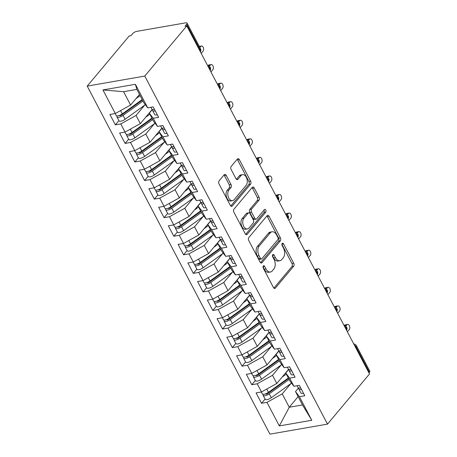 <?xml version="1.0" encoding="UTF-8"?>
<svg xmlns="http://www.w3.org/2000/svg" width="457" height="457" viewBox="0 0 457 457"><rect width="100%" height="100%" fill="white"/><g stroke="black" fill="none" stroke-linecap="round" stroke-linejoin="round"><path stroke-width="0.69" d="M263.289 265.991A1.548 0.954 80.1 0 0 263.249 268.11L273.412 287.47A2.211 1.365 80.1 0 0 274.806 288.436A2.211 1.365 80.1 0 0 275.382 288.081L293.668 266.26A2.211 1.365 80.1 0 0 293.725 263.221L283.563 243.867A1.548 0.954 80.1 0 0 282.586 243.187A1.548 0.954 80.1 0 0 282.18 243.438A1.548 0.954 80.1 0 0 282.14 245.563L283.454 248.065A7.066 4.359 80.1 0 1 283.266 257.777L281.74 259.593A7.066 4.359 80.1 0 1 279.895 260.73A7.066 4.359 80.1 0 1 275.434 257.645L274.114 255.137A1.548 0.954 80.1 0 0 273.137 254.463A1.548 0.954 80.1 0 0 272.738 254.715A1.548 0.954 80.1 0 0 272.692 256.84L274.011 259.342A7.066 4.359 80.1 0 1 273.817 269.053L272.298 270.87A7.066 4.359 80.1 0 1 270.447 272.006A7.066 4.359 80.1 0 1 265.985 268.922L264.672 266.414A1.548 0.954 80.1 0 0 263.695 265.74A1.548 0.954 80.1 0 0 263.289 265.991M226.192 175.345A2.211 1.365 80.1 0 0 224.798 174.38A2.211 1.365 80.1 0 0 224.216 174.734L219.092 180.858A2.211 1.365 80.1 0 0 219.029 183.891L230.317 205.393A2.211 1.365 80.1 0 0 231.71 206.353A2.211 1.365 80.1 0 0 232.287 205.998L250.573 184.177A2.211 1.365 80.1 0 0 250.63 181.143L239.342 159.642A2.211 1.365 80.1 0 0 237.948 158.676A2.211 1.365 80.1 0 0 237.372 159.03L231.173 166.428A2.211 1.365 80.1 0 0 231.116 169.461L235.949 178.664A2.211 1.365 80.1 0 0 237.343 179.63A2.211 1.365 80.1 0 0 237.92 179.275L240.993 175.608A5.907 3.645 80.1 0 1 242.536 174.66A5.907 3.645 80.1 0 1 246.797 178.487A5.907 3.645 80.1 0 1 246.112 185.353L234.075 199.72A5.907 3.645 80.1 0 1 232.527 200.669A5.907 3.645 80.1 0 1 228.266 196.841A5.907 3.645 80.1 0 1 228.957 189.975L230.962 187.581A2.211 1.365 80.1 0 0 231.019 184.542L226.192 175.345L224.444 175.648A2.211 1.365 80.1 0 0 223.981 175.02M369.513 373.957L327.498 424.113L144.772 76.068L186.787 25.918L369.513 373.957M248.837 237.52A2.211 1.365 80.1 0 0 248.779 240.553L260.067 262.055A2.211 1.365 80.1 0 0 261.461 263.021A2.211 1.365 80.1 0 0 262.038 262.666L280.324 240.839A2.211 1.365 80.1 0 0 280.381 237.806L269.093 216.304A2.211 1.365 80.1 0 0 267.699 215.344A2.211 1.365 80.1 0 0 267.122 215.698L248.837 237.52M245.192 233.721L233.904 212.225A2.211 1.365 80.1 0 1 233.961 209.186L252.247 187.364A2.211 1.365 80.1 0 1 252.824 187.01A2.211 1.365 80.1 0 1 254.218 187.976L259.05 197.173A2.211 1.365 80.1 0 1 258.993 200.212L251.578 209.06A2.211 1.365 80.1 0 0 251.516 212.094L254.72 218.2A2.211 1.365 80.1 0 0 256.114 219.16A2.211 1.365 80.1 0 0 256.691 218.806L264.414 209.592A1.548 0.954 80.1 0 1 264.814 209.346A1.548 0.954 80.1 0 1 265.934 210.346A1.548 0.954 80.1 0 1 265.751 212.145L247.163 234.332A2.211 1.365 80.1 0 1 246.586 234.687A2.211 1.365 80.1 0 1 245.192 233.721M186.787 25.918L185.045 26.22L186.696 24.244A3.376 1.228 -27.7 0 0 187.067 23.136A3.376 1.228 -27.7 0 0 185.633 22.85L136.786 31.367A3.376 1.228 -27.7 0 0 132.616 33.675L130.965 35.652L129.217 35.96L87.207 86.11L144.772 76.068M87.207 86.11L269.933 434.15L327.498 424.113M298.147 396.63L289.252 407.25L279.324 425.924L311.771 420.269L299.398 396.693L304.802 395.751L299.346 385.354L293.937 386.296L289.652 378.133L295.056 377.191L289.601 366.794L284.191 367.736L279.907 359.568L285.311 358.625L279.855 348.234L274.446 349.177L270.161 341.008L275.565 340.065L270.11 329.668L264.7 330.611L260.416 322.448L265.82 321.5L260.364 311.108L254.955 312.051L250.67 303.882L256.074 302.94L250.619 292.543L245.209 293.485L240.925 285.322L246.329 284.38L240.873 273.983L235.464 274.925L231.179 266.757L236.583 265.814L231.128 255.423L225.718 256.366L221.434 248.197L226.838 247.254L221.382 236.857L215.972 237.8L211.688 229.637L217.092 228.689L211.637 218.297L206.227 219.24L201.943 211.071L207.347 210.129L201.891 199.732L196.481 200.674L192.197 192.511L197.601 191.569L192.146 181.172L186.736 182.115L182.452 173.946L187.856 173.003L182.4 162.612L176.99 163.555L172.706 155.386L178.116 154.443L172.655 144.046L167.245 144.989L162.96 136.826L168.37 135.878L162.909 125.486L157.505 126.429L153.215 118.26L158.625 117.318L153.164 106.921L147.76 107.863L143.852 102.745L136.837 89.383L123.579 91.691L130.593 105.059L139.494 94.439M279.324 425.924L266.945 402.354L282.232 393.888L290.846 383.6M265.071 399.075L261.541 403.297L266.945 402.354M261.541 403.297L256.08 392.9L261.49 391.957L257.2 383.789L272.486 375.323L281.101 365.04M255.326 380.515L251.796 384.731L257.2 383.789M251.796 384.731L246.334 374.34L251.744 373.398L247.454 365.229L262.741 356.763L271.355 346.48M245.58 361.955L242.05 366.171L247.454 365.229M242.05 366.171L236.589 355.774L241.999 354.832L237.709 346.669L252.995 338.197L261.61 327.915M235.835 343.39L232.305 347.611L237.709 346.669M232.305 347.611L226.843 337.215L232.253 336.272L227.963 328.103L243.25 319.637L251.864 309.355M226.089 324.83L222.559 329.046L227.963 328.103M222.559 329.046L217.098 318.655L222.508 317.706L218.218 309.543L233.504 301.077L242.119 290.789M216.344 306.264L212.813 310.486L218.218 309.543M212.813 310.486L207.352 300.089L212.762 299.146L208.472 290.978L223.759 282.512L232.379 272.229M206.598 287.704L203.068 291.92L208.472 290.978M203.068 291.92L197.607 281.529L203.017 280.587L198.726 272.418L214.013 263.952L222.633 253.669M196.853 269.144L193.322 273.36L198.726 272.418M193.322 273.36L187.861 262.964L193.271 262.021L188.987 253.858L204.268 245.386L212.888 235.104M187.107 250.579L183.577 254.8L188.987 253.858M183.577 254.8L178.116 244.404L183.525 243.461L179.241 235.292L194.522 226.826L203.142 216.544M177.362 232.019L173.831 236.235L179.241 235.292M173.831 236.235L168.376 225.844L173.78 224.895L169.496 216.732L184.782 208.266L193.397 197.978M167.616 213.453L164.086 217.675L169.496 216.732M164.086 217.675L158.63 207.278L164.034 206.335L159.75 198.167L175.037 189.701L183.651 179.418M157.871 194.893L154.34 199.109L159.75 198.167M154.34 199.109L148.885 188.718L154.289 187.776L150.005 179.607L165.291 171.141L173.906 160.858M148.131 176.333L144.595 180.549L150.005 179.607M144.595 180.549L139.139 170.153L144.543 169.21L140.259 161.041L155.546 152.575L164.16 142.293M138.385 157.768L134.849 161.989L140.259 161.041M134.849 161.989L129.394 151.593L134.798 150.65L130.513 142.481L145.8 134.015L154.415 123.733M128.64 139.208L125.104 143.424L130.513 142.481M125.104 143.424L119.648 133.033L125.052 132.084L120.768 123.921L136.055 115.455L144.669 105.167M118.894 120.642L115.358 124.864L120.768 123.921M115.358 124.864L109.903 114.467L115.307 113.525L102.934 89.949L135.381 84.294L147.76 107.863M152.335 109.531L149.313 113.142L153.598 121.305L157.505 126.429M153.215 118.26L149.313 113.142M115.307 113.525L130.593 105.059M123.579 91.691L102.934 89.949M162.081 128.091L159.059 131.702L163.343 139.871L167.245 144.989M162.96 136.826L159.059 131.702M136.055 115.455L140.339 123.619L152.198 109.469M125.052 132.084L140.339 123.619M171.826 146.651L168.804 150.267L173.089 158.43L176.99 163.555M172.706 155.386L168.804 150.267M145.8 134.015L150.085 142.184L161.944 128.029M134.798 150.65L150.085 142.184M181.572 165.217L178.544 168.827L182.834 176.996L186.736 182.115M182.452 173.946L178.544 168.827M155.546 152.575L159.83 160.744L171.689 146.594M144.543 169.21L159.83 160.744M191.317 183.777L188.29 187.387L192.58 195.556L196.481 200.674M192.197 192.511L188.29 187.387M165.291 171.141L169.576 179.304L181.435 165.154M154.289 187.776L169.576 179.304M201.063 202.342L198.035 205.953L202.325 214.122L206.227 219.24M201.943 211.071L198.035 205.953M175.037 189.701L179.321 197.87L191.18 183.714M164.034 206.335L179.321 197.87M210.808 220.902L207.781 224.513L212.071 232.682L215.972 237.8M211.688 229.637L207.781 224.513M184.782 208.266L189.067 216.429L200.926 202.28M173.78 224.895L189.067 216.429M220.554 239.462L217.526 243.078L221.816 251.241L225.718 256.366M221.434 248.197L217.526 243.078M194.522 226.826L198.812 234.995L210.671 220.84M183.525 243.461L198.812 234.995M230.299 258.028L227.272 261.638L231.562 269.807L235.464 274.925M231.179 266.757L227.272 261.638M204.268 245.386L208.558 253.555L220.417 239.405M193.271 262.021L208.558 253.555M240.045 276.588L237.017 280.198L241.307 288.367L245.209 293.485M240.925 285.322L237.017 280.198M214.013 263.952L218.303 272.115L230.162 257.965M203.017 280.587L218.303 272.115M249.79 295.153L246.763 298.764L251.053 306.933L254.955 312.051M250.67 303.882L246.763 298.764M223.759 282.512L228.049 290.681L239.908 276.525M212.762 299.146L228.049 290.681M259.536 313.713L256.508 317.324L260.798 325.493L264.7 330.611M260.416 322.448L256.508 317.324M233.504 301.077L237.794 309.24L249.653 295.091M222.508 317.706L237.794 309.24M269.282 332.279L266.254 335.889L270.544 344.052L274.446 349.177M270.161 341.008L266.254 335.889M243.25 319.637L247.54 327.806L259.399 313.651M232.253 336.272L247.54 327.806M279.027 350.839L275.999 354.449L280.29 362.618L284.191 367.736M279.907 359.568L275.999 354.449M252.995 338.197L257.285 346.366L269.139 332.216M241.999 354.832L257.285 346.366M288.773 369.399L285.745 373.009L290.035 381.178L293.937 386.296M289.652 378.133L285.745 373.009M262.741 356.763L267.031 364.926L278.884 350.776M251.744 373.398L267.031 364.926M368.936 372.866L369.422 372.289L356.049 346.812L355.563 347.389M354.318 345.018A3.376 2.354 -140 0 1 356.049 346.812A3.376 1.228 152.3 0 0 356.42 345.698L369.793 371.175A3.376 1.228 152.3 0 1 369.422 372.289M298.518 387.964L295.49 391.575L302.505 404.936L311.771 420.269M299.398 396.693L295.49 391.575M272.486 375.323L276.776 383.492L288.63 369.336M261.49 391.957L276.776 383.492M282.232 393.888L289.252 407.25L302.505 404.936M135.381 84.294L136.837 89.383M345.772 328.737L346.252 328.155A3.376 1.228 -27.7 0 0 346.629 327.046A3.376 1.228 -27.7 0 0 346.617 327.029L344.932 325.567L343.99 325.344M336.026 310.172L336.506 309.595A3.376 1.228 -27.7 0 0 336.883 308.481A3.376 1.228 -27.7 0 0 336.872 308.469L335.187 307.007L334.244 306.778M326.281 291.612L326.761 291.035A3.376 1.228 -27.7 0 0 327.138 289.921A3.376 1.228 -27.7 0 0 327.126 289.904A3.376 3.376 0 0 1 327.086 293.148M316.535 273.046L317.015 272.469A3.376 1.228 -27.7 0 0 317.392 271.355A3.376 1.228 -27.7 0 0 317.381 271.344A3.376 3.376 0 0 1 317.341 274.588M306.79 254.486L307.275 253.909A3.376 1.228 -27.7 0 0 307.647 252.795A3.376 1.228 -27.7 0 0 307.635 252.778L305.95 251.316L305.008 251.093M297.044 235.926L297.53 235.344A3.376 1.228 -27.7 0 0 297.901 234.235A3.376 1.228 -27.7 0 0 297.89 234.218L296.205 232.756L295.262 232.533M287.299 217.361L287.784 216.784A3.376 1.228 -27.7 0 0 288.156 215.67A3.376 1.228 -27.7 0 0 288.144 215.658L286.459 214.196L285.516 213.967M277.553 198.801L278.039 198.218A3.376 1.228 -27.7 0 0 278.41 197.11A3.376 1.228 -27.7 0 0 278.399 197.093L276.714 195.63L275.771 195.407M267.808 180.235L268.293 179.658A3.376 1.228 -27.7 0 0 268.665 178.544A3.376 1.228 -27.7 0 0 268.653 178.533A3.376 3.376 0 0 1 268.613 181.777M258.062 161.675L258.548 161.098A3.376 1.228 -27.7 0 0 258.919 159.984A3.376 1.228 -27.7 0 0 258.908 159.967A3.376 3.376 0 0 1 258.868 163.212M248.317 143.115L248.802 142.533A3.376 1.228 -27.7 0 0 249.174 141.424A3.376 1.228 -27.7 0 0 249.162 141.407L247.477 139.945L246.534 139.722M238.571 124.55L239.057 123.973A3.376 1.228 -27.7 0 0 239.428 122.859A3.376 1.228 -27.7 0 0 239.417 122.847L237.731 121.385L236.789 121.156M228.826 105.99L229.311 105.407A3.376 1.228 -27.7 0 0 229.682 104.299A3.376 1.228 -27.7 0 0 229.671 104.282L227.986 102.819L227.043 102.597M219.08 87.424L219.566 86.847A3.376 1.228 -27.7 0 0 219.937 85.733A3.376 1.228 -27.7 0 0 219.926 85.722L218.24 84.259L217.298 84.031M209.335 68.864L209.82 68.287A3.376 1.228 -27.7 0 0 210.191 67.173A3.376 1.228 -27.7 0 0 210.186 67.156L208.495 65.694L207.552 65.471M262.986 266.842L264.243 269.224A7.066 4.359 80.1 0 0 268.705 272.309L270.447 272.006M279.895 260.73L278.153 261.033A7.066 4.359 80.1 0 1 273.686 257.948L272.435 255.566M273.88 288.099L291.92 266.562A2.211 1.365 80.1 0 0 291.983 263.529L281.883 244.289M260.536 262.684L278.576 241.142A2.211 1.365 80.1 0 0 278.639 238.108L267.351 216.612A2.211 1.365 80.1 0 0 266.882 215.984M260.439 258.354A1.548 0.954 80.1 0 0 261.415 259.028A1.548 0.954 80.1 0 0 261.815 258.782L277.867 239.622A1.548 0.954 80.1 0 0 277.907 237.497L276.519 234.858A7.066 4.359 80.1 0 0 272.058 231.773A7.066 4.359 80.1 0 0 270.207 232.904L259.239 246.003A7.066 4.359 80.1 0 0 259.05 255.709L260.439 258.354L258.691 258.656A1.548 0.954 80.1 0 0 259.667 259.33L261.415 259.028M272.058 231.773L270.31 232.076A7.066 4.359 80.1 0 0 268.465 233.213L270.207 232.904M258.691 258.656L257.302 256.017A7.066 4.359 80.1 0 1 257.497 246.306L268.465 233.213M256.114 219.16L254.372 219.469A2.211 1.365 80.1 0 1 252.978 218.503L249.773 212.396A2.211 1.365 80.1 0 1 249.83 209.363L257.245 200.514A2.211 1.365 80.1 0 0 257.308 197.481L252.475 188.278A2.211 1.365 80.1 0 0 252.007 187.65M245.66 234.35L264.009 212.448A1.548 0.954 80.1 0 0 263.946 210.151M243.884 218.246A5.907 3.645 80.1 0 0 243.193 225.112A5.907 3.645 80.1 0 0 247.454 228.94A5.907 3.645 80.1 0 0 249.002 227.992L253.241 222.93A2.211 1.365 80.1 0 0 253.298 219.897L250.093 213.79A2.211 1.365 80.1 0 0 248.699 212.831A2.211 1.365 80.1 0 0 248.122 213.185L243.884 218.246L242.136 218.549A5.907 3.645 80.1 0 0 241.45 225.415A5.907 3.645 80.1 0 0 245.712 229.243L247.454 228.94M248.699 212.831L246.957 213.133A2.211 1.365 80.1 0 0 246.38 213.488L248.122 213.185M242.136 218.549L246.38 213.488M232.527 200.669L230.785 200.971A5.907 3.645 80.1 0 1 226.523 197.144A5.907 3.645 80.1 0 1 227.209 190.278L229.22 187.884A2.211 1.365 80.1 0 0 229.277 184.851L224.444 175.648M242.536 174.66L240.793 174.962A5.907 3.645 80.1 0 0 239.251 175.911L240.993 175.608M236.418 179.293L239.251 175.911M230.785 206.016L248.831 184.479A2.211 1.365 80.1 0 0 248.888 181.446L237.6 159.944A2.211 1.365 80.1 0 0 237.132 159.316M288.601 378.453L267.853 393.448A1.577 0.571 152.3 0 1 266.368 394.111A1.577 0.571 152.3 0 1 265.7 393.98A1.577 0.571 152.3 0 1 265.677 393.831M289.132 379.464L269.264 393.825A4.501 1.634 152.3 0 1 265.026 395.716A4.501 1.634 152.3 0 1 263.106 395.339L265.157 399.235A4.501 1.634 -27.7 0 0 267.071 399.612A4.501 1.634 -27.7 0 0 271.309 397.721L291.515 383.12M263.106 395.339A4.501 1.634 152.3 0 1 263.283 394.3M288.356 377.979L268.482 392.34A4.501 1.634 152.3 0 1 264.243 394.231A4.501 1.634 152.3 0 1 262.329 393.854L261.347 391.98M285.094 373.563L285.779 373.072M282.129 377.099L286.31 374.083M284.294 381.566L278.256 385.462A3.827 1.388 -27.7 0 0 276.719 386.759L276.137 387.462M297.101 385.748L298.084 387.616A4.501 1.634 -27.7 0 0 299.998 387.993A4.501 1.634 -27.7 0 0 300.655 387.85M298.884 388.05L298.798 388.673A4.501 1.634 -27.7 0 0 298.867 389.101A4.501 1.634 -27.7 0 0 300.78 389.478A4.501 1.634 -27.7 0 0 301.431 389.33M303.482 393.231A4.501 1.634 152.3 0 1 302.825 393.38A4.501 1.634 152.3 0 1 300.912 392.997L298.867 389.101M347.377 331.805L349.279 329.531A2.811 1.737 80.1 0 0 349.611 326.264A2.811 1.737 80.1 0 0 347.583 324.441A2.811 1.737 80.1 0 0 346.846 324.893L344.578 325.287A2.811 1.737 -99.9 0 1 345.315 324.836L347.583 324.441M345.835 326.098L346.846 324.893M278.856 359.888L258.108 374.889A1.577 0.571 152.3 0 1 256.623 375.545A1.577 0.571 152.3 0 1 255.954 375.414A1.577 0.571 152.3 0 1 255.931 375.271M279.387 360.904L259.519 375.26A4.501 1.634 152.3 0 1 255.28 377.156A4.501 1.634 152.3 0 1 253.361 376.774L255.412 380.675A4.501 1.634 -27.7 0 0 257.325 381.052A4.501 1.634 -27.7 0 0 261.564 379.161L281.769 364.56M253.361 376.774A4.501 1.634 152.3 0 1 253.538 375.734M278.61 359.419L258.736 373.78A4.501 1.634 152.3 0 1 254.498 375.671A4.501 1.634 152.3 0 1 252.584 375.288L251.601 373.42M275.348 355.003L276.034 354.506M272.383 358.539L276.565 355.517M274.548 363.007L268.51 366.902A3.827 1.388 -27.7 0 0 266.974 368.199L266.391 368.902M269.11 341.328L248.362 356.323A1.577 0.571 152.3 0 1 246.877 356.986A1.577 0.571 152.3 0 1 246.209 356.854A1.577 0.571 152.3 0 1 246.186 356.706M269.641 342.339L249.773 356.7A4.501 1.634 152.3 0 1 245.535 358.591A4.501 1.634 152.3 0 1 243.621 358.214L245.666 362.11A4.501 1.634 -27.7 0 0 247.58 362.487A4.501 1.634 -27.7 0 0 251.818 360.596L272.024 345.995M243.621 358.214A4.501 1.634 152.3 0 1 243.792 357.174M268.865 340.853L248.991 355.215A4.501 1.634 152.3 0 1 244.752 357.106A4.501 1.634 152.3 0 1 242.838 356.728L241.856 354.861M265.603 336.438L266.288 335.946M262.638 339.974L266.819 336.958M264.803 344.441L258.765 348.337A3.827 1.388 -27.7 0 0 257.228 349.639L256.645 350.336M259.365 322.768L238.617 337.763A1.577 0.571 152.3 0 1 237.132 338.426A1.577 0.571 152.3 0 1 236.463 338.289A1.577 0.571 152.3 0 1 236.44 338.146M259.896 323.779L240.028 338.14A4.501 1.634 152.3 0 1 235.789 340.031A4.501 1.634 152.3 0 1 233.875 339.648L235.921 343.55A4.501 1.634 -27.7 0 0 237.834 343.927A4.501 1.634 -27.7 0 0 242.073 342.036L262.278 327.435M233.875 339.648A4.501 1.634 152.3 0 1 234.047 338.614M259.119 322.294L239.245 336.655A4.501 1.634 152.3 0 1 235.007 338.546A4.501 1.634 152.3 0 1 233.093 338.169L232.11 336.295M255.857 317.878L256.543 317.381M252.892 321.414L257.074 318.392M255.057 325.881L249.019 329.777A3.827 1.388 -27.7 0 0 247.483 331.074L246.9 331.776M249.619 304.202L228.871 319.197A1.577 0.571 152.3 0 1 227.386 319.86A1.577 0.571 152.3 0 1 226.718 319.729A1.577 0.571 152.3 0 1 226.695 319.586M250.15 305.213L230.282 319.574A4.501 1.634 152.3 0 1 226.044 321.465A4.501 1.634 152.3 0 1 224.13 321.088L226.175 324.984A4.501 1.634 -27.7 0 0 228.089 325.367A4.501 1.634 -27.7 0 0 232.327 323.476L252.532 308.869M224.13 321.088A4.501 1.634 152.3 0 1 224.301 320.049M249.373 303.728L229.5 318.089A4.501 1.634 152.3 0 1 225.261 319.98A4.501 1.634 152.3 0 1 223.347 319.603L222.365 317.735M246.112 299.318L246.797 298.821M243.147 302.854L247.328 299.832M245.312 307.321L239.274 311.211A3.827 1.388 -27.7 0 0 237.737 312.514L237.154 313.216M287.356 367.182L288.338 369.056A4.501 1.634 -27.7 0 0 290.252 369.433A4.501 1.634 -27.7 0 0 290.909 369.285M289.138 369.484L289.053 370.113A4.501 1.634 -27.7 0 0 289.121 370.541A4.501 1.634 -27.7 0 0 291.035 370.918A4.501 1.634 -27.7 0 0 291.686 370.77M293.737 374.666A4.501 1.634 152.3 0 1 293.08 374.814A4.501 1.634 152.3 0 1 291.166 374.437L289.121 370.541M337.632 313.239L339.534 310.971A2.811 1.737 80.1 0 0 339.865 307.698A2.811 1.737 80.1 0 0 337.837 305.876A2.811 1.737 80.1 0 0 337.1 306.327L334.832 306.721A2.811 1.737 -99.9 0 1 335.569 306.276L337.837 305.876M336.089 307.538L337.1 306.327M277.61 348.622L278.593 350.49A4.501 1.634 -27.7 0 0 280.507 350.873A4.501 1.634 -27.7 0 0 281.164 350.725M279.393 350.925L279.307 351.547A4.501 1.634 -27.7 0 0 279.376 351.976A4.501 1.634 -27.7 0 0 281.289 352.358A4.501 1.634 -27.7 0 0 281.94 352.21M283.991 356.106A4.501 1.634 152.3 0 1 283.334 356.254A4.501 1.634 152.3 0 1 281.421 355.877L279.376 351.976M327.886 294.679L329.788 292.406A2.811 1.737 80.1 0 0 330.12 289.138A2.811 1.737 80.1 0 0 328.092 287.316A2.811 1.737 80.1 0 0 327.355 287.767L325.087 288.161A2.811 1.737 -99.9 0 1 325.824 287.71L328.092 287.316M326.344 288.973L327.355 287.767M267.865 330.063L268.847 331.931A4.501 1.634 -27.7 0 0 270.761 332.308A4.501 1.634 -27.7 0 0 271.418 332.159M269.647 332.365L269.567 332.987A4.501 1.634 -27.7 0 0 269.63 333.416A4.501 1.634 -27.7 0 0 271.544 333.793A4.501 1.634 -27.7 0 0 272.195 333.644M274.246 337.546A4.501 1.634 152.3 0 1 273.589 337.694A4.501 1.634 152.3 0 1 271.675 337.312L269.63 333.416M318.141 276.114L320.043 273.846A2.811 1.737 80.1 0 0 320.374 270.578A2.811 1.737 80.1 0 0 318.346 268.756A2.811 1.737 80.1 0 0 317.609 269.202L315.341 269.601A2.811 1.737 -99.9 0 1 316.078 269.15L318.346 268.756M316.598 270.413L317.609 269.202M258.119 311.497L259.102 313.371A4.501 1.634 -27.7 0 0 261.016 313.748A4.501 1.634 -27.7 0 0 261.672 313.599M259.902 313.799L259.822 314.427A4.501 1.634 -27.7 0 0 259.884 314.856A4.501 1.634 -27.7 0 0 261.798 315.233A4.501 1.634 -27.7 0 0 262.449 315.084M264.5 318.98A4.501 1.634 152.3 0 1 263.843 319.129A4.501 1.634 152.3 0 1 261.93 318.752L259.884 314.856M308.395 257.554L310.297 255.28A2.811 1.737 80.1 0 0 310.629 252.013A2.811 1.737 80.1 0 0 308.601 250.19A2.811 1.737 80.1 0 0 307.864 250.642L305.596 251.036A2.811 1.737 -99.9 0 1 306.333 250.585L308.601 250.19M306.853 251.853L307.864 250.642M239.874 285.642L219.126 300.637A1.577 0.571 152.3 0 1 217.641 301.3A1.577 0.571 152.3 0 1 216.972 301.169A1.577 0.571 152.3 0 1 216.949 301.02M240.405 286.653L220.537 301.014A4.501 1.634 152.3 0 1 216.298 302.905A4.501 1.634 152.3 0 1 214.384 302.528L216.429 306.424A4.501 1.634 -27.7 0 0 218.343 306.801A4.501 1.634 -27.7 0 0 222.582 304.91L242.787 290.309M214.384 302.528A4.501 1.634 152.3 0 1 214.556 301.489M239.628 285.168L219.754 299.529A4.501 1.634 152.3 0 1 215.515 301.42A4.501 1.634 152.3 0 1 213.602 301.043L212.619 299.169M236.366 280.752L237.052 280.261M233.401 284.288L237.583 281.272M235.566 288.755L229.528 292.651A3.827 1.388 -27.7 0 0 227.992 293.948L227.409 294.651M248.374 292.937L249.356 294.805A4.501 1.634 -27.7 0 0 251.27 295.182A4.501 1.634 -27.7 0 0 251.927 295.039M250.156 295.239L250.076 295.862A4.501 1.634 -27.7 0 0 250.139 296.29A4.501 1.634 -27.7 0 0 252.053 296.667A4.501 1.634 -27.7 0 0 252.704 296.519M254.755 300.42A4.501 1.634 152.3 0 1 254.098 300.569A4.501 1.634 152.3 0 1 252.184 300.186L250.139 296.29M298.649 238.994L300.557 236.72A2.811 1.737 80.1 0 0 300.883 233.453A2.811 1.737 80.1 0 0 298.855 231.63A2.811 1.737 80.1 0 0 298.118 232.082L295.85 232.476A2.811 1.737 -99.9 0 1 296.587 232.025L298.855 231.63M297.107 233.287L298.118 232.082M230.128 267.077L209.38 282.078A1.577 0.571 152.3 0 1 207.895 282.734A1.577 0.571 152.3 0 1 207.227 282.603A1.577 0.571 152.3 0 1 207.204 282.46M230.659 268.093L210.791 282.449A4.501 1.634 152.3 0 1 206.553 284.34A4.501 1.634 152.3 0 1 204.639 283.963L206.684 287.864A4.501 1.634 -27.7 0 0 208.598 288.241A4.501 1.634 -27.7 0 0 212.836 286.35L233.041 271.749M204.639 283.963A4.501 1.634 152.3 0 1 204.81 282.923M229.882 266.608L210.009 280.964A4.501 1.634 152.3 0 1 205.77 282.86A4.501 1.634 152.3 0 1 203.856 282.477L202.874 280.609M226.621 262.192L227.306 261.695M223.656 265.728L227.837 262.706M225.821 270.196L219.783 274.091A3.827 1.388 -27.7 0 0 218.246 275.388L217.663 276.091M238.628 274.371L239.611 276.245A4.501 1.634 -27.7 0 0 241.525 276.622A4.501 1.634 -27.7 0 0 242.181 276.474M240.411 276.674L240.331 277.302A4.501 1.634 -27.7 0 0 240.393 277.73A4.501 1.634 -27.7 0 0 242.307 278.107A4.501 1.634 -27.7 0 0 242.958 277.959M245.009 281.855A4.501 1.634 152.3 0 1 244.352 282.003A4.501 1.634 152.3 0 1 242.439 281.626L240.393 277.73M288.91 220.428L290.812 218.16A2.811 1.737 80.1 0 0 291.138 214.887A2.811 1.737 80.1 0 0 289.11 213.065A2.811 1.737 80.1 0 0 288.373 213.516L286.105 213.91A2.811 1.737 -99.9 0 1 286.842 213.465L289.11 213.065M287.362 214.727L288.373 213.516M220.383 248.517L199.635 263.512A1.577 0.571 152.3 0 1 198.149 264.175A1.577 0.571 152.3 0 1 197.481 264.043A1.577 0.571 152.3 0 1 197.458 263.895M220.914 249.528L201.046 263.889A4.501 1.634 152.3 0 1 196.807 265.78A4.501 1.634 152.3 0 1 194.893 265.403L196.938 269.299A4.501 1.634 -27.7 0 0 198.852 269.676A4.501 1.634 -27.7 0 0 203.091 267.785L223.296 253.184M194.893 265.403A4.501 1.634 152.3 0 1 195.065 264.363M220.137 248.042L200.263 262.404A4.501 1.634 152.3 0 1 196.024 264.295A4.501 1.634 152.3 0 1 194.111 263.918L193.128 262.05M216.875 243.627L217.561 243.135M213.91 247.163L218.092 244.147M216.075 251.63L210.037 255.526A3.827 1.388 -27.7 0 0 208.501 256.828L207.918 257.525M228.883 255.811L229.865 257.679A4.501 1.634 -27.7 0 0 231.785 258.062A4.501 1.634 -27.7 0 0 232.436 257.914M230.665 258.114L230.585 258.736A4.501 1.634 -27.7 0 0 230.648 259.165A4.501 1.634 -27.7 0 0 232.562 259.547A4.501 1.634 -27.7 0 0 233.213 259.399M235.264 263.295A4.501 1.634 152.3 0 1 234.607 263.443A4.501 1.634 152.3 0 1 232.693 263.066L230.648 259.165M279.164 201.868L281.066 199.595A2.811 1.737 80.1 0 0 281.392 196.327A2.811 1.737 80.1 0 0 279.364 194.505A2.811 1.737 80.1 0 0 278.627 194.956L276.359 195.35A2.811 1.737 -99.9 0 1 277.096 194.899L279.364 194.505M277.616 196.162L278.627 194.956M210.637 229.957L189.889 244.952A1.577 0.571 152.3 0 1 188.404 245.615A1.577 0.571 152.3 0 1 187.736 245.478A1.577 0.571 152.3 0 1 187.713 245.335M211.168 230.968L191.3 245.329A4.501 1.634 152.3 0 1 187.062 247.22A4.501 1.634 152.3 0 1 185.148 246.837L187.193 250.739A4.501 1.634 -27.7 0 0 189.107 251.116A4.501 1.634 -27.7 0 0 193.345 249.225L213.55 234.624M185.148 246.837A4.501 1.634 152.3 0 1 185.319 245.803M210.391 229.483L190.518 243.844A4.501 1.634 152.3 0 1 186.279 245.735A4.501 1.634 152.3 0 1 184.365 245.352L183.383 243.484M207.13 225.067L207.815 224.57M204.165 228.603L208.346 225.581M206.33 233.07L200.292 236.966A3.827 1.388 -27.7 0 0 198.755 238.263L198.172 238.965M219.137 237.252L220.12 239.12A4.501 1.634 -27.7 0 0 222.039 239.497A4.501 1.634 -27.7 0 0 222.69 239.348M220.92 239.554L220.84 240.176A4.501 1.634 -27.7 0 0 220.902 240.605A4.501 1.634 -27.7 0 0 222.816 240.982A4.501 1.634 -27.7 0 0 223.473 240.833M225.518 244.735A4.501 1.634 152.3 0 1 224.861 244.883A4.501 1.634 152.3 0 1 222.947 244.501L220.902 240.605M269.419 183.303L271.321 181.035A2.811 1.737 80.1 0 0 271.647 177.767A2.811 1.737 80.1 0 0 269.619 175.945A2.811 1.737 80.1 0 0 268.882 176.391L266.614 176.79A2.811 1.737 -99.9 0 1 267.351 176.339L269.619 175.945M267.871 177.602L268.882 176.391M200.891 211.391L180.144 226.386A1.577 0.571 152.3 0 1 178.658 227.049A1.577 0.571 152.3 0 1 177.99 226.918A1.577 0.571 152.3 0 1 177.967 226.775M201.423 212.402L181.555 226.763A4.501 1.634 152.3 0 1 177.316 228.654A4.501 1.634 152.3 0 1 175.402 228.277L177.447 232.173A4.501 1.634 -27.7 0 0 179.361 232.556A4.501 1.634 -27.7 0 0 183.6 230.665L203.805 216.058M175.402 228.277A4.501 1.634 152.3 0 1 175.574 227.238M200.646 210.917L180.772 225.278A4.501 1.634 152.3 0 1 176.533 227.169A4.501 1.634 152.3 0 1 174.62 226.792L173.637 224.924M197.384 206.501L198.07 206.01M194.419 210.043L198.601 207.021M196.584 214.504L190.546 218.4A3.827 1.388 -27.7 0 0 189.009 219.703L188.427 220.405M209.392 218.686L210.374 220.56A4.501 1.634 -27.7 0 0 212.294 220.937A4.501 1.634 -27.7 0 0 212.945 220.788M211.174 220.988L211.094 221.616A4.501 1.634 -27.7 0 0 211.157 222.039A4.501 1.634 -27.7 0 0 213.071 222.422A4.501 1.634 -27.7 0 0 213.727 222.273M215.773 226.169A4.501 1.634 152.3 0 1 215.116 226.318A4.501 1.634 152.3 0 1 213.202 225.941L211.157 222.039M259.673 164.743L261.575 162.469A2.811 1.737 80.1 0 0 261.901 159.202A2.811 1.737 80.1 0 0 259.873 157.379A2.811 1.737 80.1 0 0 259.136 157.831L256.868 158.225A2.811 1.737 -99.9 0 1 257.605 157.774L259.873 157.379M258.125 159.042L259.136 157.831M191.152 192.831L170.398 207.826A1.577 0.571 152.3 0 1 168.913 208.489A1.577 0.571 152.3 0 1 168.245 208.358A1.577 0.571 152.3 0 1 168.222 208.209M191.683 193.842L171.809 208.203A4.501 1.634 152.3 0 1 167.57 210.094A4.501 1.634 152.3 0 1 165.657 209.717L167.702 213.613A4.501 1.634 -27.7 0 0 169.616 213.99A4.501 1.634 -27.7 0 0 173.854 212.099L194.059 197.498M165.657 209.717A4.501 1.634 152.3 0 1 165.828 208.678M190.9 192.357L171.032 206.718A4.501 1.634 152.3 0 1 166.794 208.609A4.501 1.634 152.3 0 1 164.874 208.232L163.892 206.358M187.638 187.941L188.324 187.444M184.674 191.477L188.855 188.461M186.839 195.944L180.801 199.84A3.827 1.388 -27.7 0 0 179.264 201.137L178.681 201.84M199.646 200.126L200.629 201.994A4.501 1.634 -27.7 0 0 202.548 202.371A4.501 1.634 -27.7 0 0 203.199 202.228M201.428 202.428L201.348 203.051A4.501 1.634 -27.7 0 0 201.411 203.479A4.501 1.634 -27.7 0 0 203.325 203.856A4.501 1.634 -27.7 0 0 203.982 203.708M206.027 207.609A4.501 1.634 152.3 0 1 205.37 207.758A4.501 1.634 152.3 0 1 203.456 207.375L201.411 203.479M249.928 146.183L251.83 143.909A2.811 1.737 80.1 0 0 252.155 140.642A2.811 1.737 80.1 0 0 250.128 138.819A2.811 1.737 80.1 0 0 249.391 139.271L247.123 139.665A2.811 1.737 -99.9 0 1 247.86 139.214L250.128 138.819M248.38 140.476L249.391 139.271M181.406 174.266L160.653 189.267A1.577 0.571 152.3 0 1 159.167 189.923A1.577 0.571 152.3 0 1 158.499 189.792A1.577 0.571 152.3 0 1 158.476 189.649M181.937 175.282L162.064 189.638A4.501 1.634 152.3 0 1 157.825 191.529A4.501 1.634 152.3 0 1 155.911 191.152L157.956 195.053A4.501 1.634 -27.7 0 0 159.87 195.43A4.501 1.634 -27.7 0 0 164.109 193.54L184.314 178.938M155.911 191.152A4.501 1.634 152.3 0 1 156.083 190.112M181.155 173.797L161.287 188.153A4.501 1.634 152.3 0 1 157.048 190.049A4.501 1.634 152.3 0 1 155.129 189.666L154.146 187.798M177.893 169.381L178.578 168.884M174.928 172.917L179.11 169.895M177.093 177.385L171.055 181.28A3.827 1.388 -27.7 0 0 169.518 182.577L168.936 183.28M189.906 181.56L190.883 183.434A4.501 1.634 -27.7 0 0 192.803 183.811A4.501 1.634 -27.7 0 0 193.454 183.663M191.683 183.863L191.603 184.491A4.501 1.634 -27.7 0 0 191.666 184.919A4.501 1.634 -27.7 0 0 193.579 185.296A4.501 1.634 -27.7 0 0 194.236 185.148M196.282 189.044A4.501 1.634 152.3 0 1 195.625 189.192A4.501 1.634 152.3 0 1 193.711 188.815L191.666 184.919M240.182 127.617L242.084 125.349A2.811 1.737 80.1 0 0 242.41 122.076A2.811 1.737 80.1 0 0 240.382 120.254A2.811 1.737 80.1 0 0 239.645 120.705L237.377 121.099A2.811 1.737 -99.9 0 1 238.114 120.654L240.382 120.254M238.634 121.916L239.645 120.705M171.661 155.706L150.907 170.701A1.577 0.571 152.3 0 1 149.428 171.364A1.577 0.571 152.3 0 1 148.754 171.232A1.577 0.571 152.3 0 1 148.731 171.084M172.192 156.717L152.318 171.078A4.501 1.634 152.3 0 1 148.079 172.969A4.501 1.634 152.3 0 1 146.166 172.592L148.211 176.488A4.501 1.634 -27.7 0 0 150.125 176.865A4.501 1.634 -27.7 0 0 154.363 174.974L174.568 160.373M146.166 172.592A4.501 1.634 152.3 0 1 146.337 171.552M171.409 155.231L151.541 169.593A4.501 1.634 152.3 0 1 147.303 171.484A4.501 1.634 152.3 0 1 145.383 171.107L144.401 169.239M168.147 150.816L168.833 150.324M165.183 154.352L169.364 151.336M167.348 158.819L161.31 162.715A3.827 1.388 -27.7 0 0 159.773 164.012L159.19 164.714M180.161 163L181.138 164.868A4.501 1.634 -27.7 0 0 183.057 165.251A4.501 1.634 -27.7 0 0 183.708 165.103M181.943 165.303L181.857 165.925A4.501 1.634 -27.7 0 0 181.92 166.354A4.501 1.634 -27.7 0 0 183.834 166.736A4.501 1.634 -27.7 0 0 184.491 166.588M186.536 170.484A4.501 1.634 152.3 0 1 185.879 170.632A4.501 1.634 152.3 0 1 183.965 170.255L181.92 166.354M230.437 109.057L232.339 106.784A2.811 1.737 80.1 0 0 232.664 103.516A2.811 1.737 80.1 0 0 230.636 101.694A2.811 1.737 80.1 0 0 229.9 102.145L227.632 102.539A2.811 1.737 -99.9 0 1 228.369 102.088L230.636 101.694M228.888 103.351L229.9 102.145M161.915 137.146L141.162 152.141A1.577 0.571 152.3 0 1 139.682 152.804A1.577 0.571 152.3 0 1 139.008 152.667A1.577 0.571 152.3 0 1 138.985 152.524M162.446 138.157L142.573 152.518A4.501 1.634 152.3 0 1 138.334 154.409A4.501 1.634 152.3 0 1 136.42 154.026L138.465 157.928A4.501 1.634 -27.7 0 0 140.379 158.305A4.501 1.634 -27.7 0 0 144.618 156.414L164.823 141.813M136.42 154.026A4.501 1.634 152.3 0 1 136.592 152.992M161.664 136.672L141.796 151.033A4.501 1.634 152.3 0 1 137.557 152.924A4.501 1.634 152.3 0 1 135.638 152.541L134.655 150.673M158.402 132.256L159.087 131.759M155.437 135.792L159.619 132.77M157.602 140.259L151.564 144.155A3.827 1.388 -27.7 0 0 150.027 145.452L149.445 146.154M170.415 144.441L171.392 146.309A4.501 1.634 -27.7 0 0 173.312 146.686A4.501 1.634 -27.7 0 0 173.963 146.537M172.198 146.743L172.112 147.365A4.501 1.634 -27.7 0 0 172.175 147.794A4.501 1.634 -27.7 0 0 174.088 148.171A4.501 1.634 -27.7 0 0 174.745 148.022M176.79 151.924A4.501 1.634 152.3 0 1 176.134 152.067A4.501 1.634 152.3 0 1 174.22 151.69L172.175 147.794M220.691 90.492L222.593 88.224A2.811 1.737 80.1 0 0 222.919 84.956A2.811 1.737 80.1 0 0 220.891 83.134A2.811 1.737 80.1 0 0 220.154 83.58L217.886 83.979A2.811 1.737 -99.9 0 1 218.623 83.528L220.891 83.134M219.143 84.791L220.154 83.58M152.17 118.58L131.416 133.575A1.577 0.571 152.3 0 1 129.937 134.238A1.577 0.571 152.3 0 1 129.262 134.107A1.577 0.571 152.3 0 1 129.24 133.964M152.701 119.591L132.827 133.952A4.501 1.634 152.3 0 1 128.588 135.843A4.501 1.634 152.3 0 1 126.675 135.466L128.72 139.362A4.501 1.634 -27.7 0 0 130.633 139.745A4.501 1.634 -27.7 0 0 134.872 137.854L155.077 123.247M126.675 135.466A4.501 1.634 152.3 0 1 126.846 134.427M151.918 118.106L132.05 132.467A4.501 1.634 152.3 0 1 127.811 134.358A4.501 1.634 152.3 0 1 125.892 133.981L124.91 132.113M148.656 113.69L149.342 113.199M145.692 117.232L149.873 114.21M147.857 121.693L141.819 125.589A3.827 1.388 -27.7 0 0 140.282 126.892L139.699 127.594M160.67 125.875L161.647 127.749A4.501 1.634 -27.7 0 0 163.566 128.126A4.501 1.634 -27.7 0 0 164.217 127.977M162.452 128.177L162.366 128.8A4.501 1.634 -27.7 0 0 162.429 129.228A4.501 1.634 -27.7 0 0 164.343 129.611A4.501 1.634 -27.7 0 0 165 129.462M167.045 133.358A4.501 1.634 152.3 0 1 166.388 133.507A4.501 1.634 152.3 0 1 164.474 133.13L162.429 129.228M210.945 71.932L212.848 69.658A2.811 1.737 80.1 0 0 213.173 66.391A2.811 1.737 80.1 0 0 211.145 64.568A2.811 1.737 80.1 0 0 210.409 65.02L208.141 65.414A2.811 1.737 -99.9 0 1 208.878 64.963L211.145 64.568M209.397 66.225L210.409 65.02M142.424 100.02L121.671 115.015A1.577 0.571 152.3 0 1 120.191 115.678A1.577 0.571 152.3 0 1 119.517 115.547A1.577 0.571 152.3 0 1 119.494 115.398M142.955 101.031L123.082 115.393A4.501 1.634 152.3 0 1 118.843 117.283A4.501 1.634 152.3 0 1 116.929 116.906L118.974 120.802A4.501 1.634 -27.7 0 0 120.888 121.179A4.501 1.634 -27.7 0 0 125.127 119.288L145.332 104.687M116.929 116.906A4.501 1.634 152.3 0 1 117.101 115.867M142.173 99.546L122.305 113.907A4.501 1.634 152.3 0 1 118.066 115.798A4.501 1.634 152.3 0 1 116.147 115.421L115.17 113.547M138.911 95.13L139.596 94.633M135.946 98.666L140.128 95.65M138.111 103.133L132.073 107.029A3.827 1.388 -27.7 0 0 130.536 108.326L129.954 109.029M150.924 107.315L151.901 109.183A4.501 1.634 -27.7 0 0 153.82 109.56A4.501 1.634 -27.7 0 0 154.472 109.412M152.707 109.617L152.621 110.24A4.501 1.634 -27.7 0 0 152.684 110.668A4.501 1.634 -27.7 0 0 154.597 111.045A4.501 1.634 -27.7 0 0 155.254 110.897M157.299 114.798A4.501 1.634 152.3 0 1 156.642 114.947A4.501 1.634 152.3 0 1 154.729 114.564L152.684 110.668M201.2 53.366L203.102 51.098A2.811 1.737 80.1 0 0 203.428 47.831A2.811 1.737 80.1 0 0 201.4 46.008A2.811 1.737 80.1 0 0 200.663 46.46L199.429 46.671M199.835 47.448L200.663 46.46M199.589 50.304L200.075 49.722L186.696 24.244M200.36 51.772A3.376 2.354 -140 0 0 200.075 49.722A3.376 1.228 -27.7 0 0 200.446 48.608L187.067 23.136M346.537 330.205A3.376 2.354 -140 0 0 346.252 328.155A3.376 2.354 -140 0 0 344.572 326.452M336.792 311.64A3.376 2.354 -140 0 0 336.506 309.595A3.376 2.354 -140 0 0 334.827 307.892M327.052 293.08A3.376 2.354 -140 0 0 326.761 291.035A3.376 2.354 -140 0 0 325.081 289.327M317.307 274.52A3.376 2.354 -140 0 0 317.015 272.469A3.376 2.354 -140 0 0 315.336 270.767M307.561 255.954A3.376 2.354 -140 0 0 307.275 253.909A3.376 2.354 -140 0 0 305.59 252.201M297.815 237.394A3.376 2.354 -140 0 0 297.53 235.344A3.376 2.354 -140 0 0 295.845 233.641M288.07 218.829A3.376 2.354 -140 0 0 287.784 216.784A3.376 2.354 -140 0 0 286.099 215.081M278.324 200.269A3.376 2.354 -140 0 0 278.039 198.218A3.376 2.354 -140 0 0 276.354 196.516M268.579 181.709A3.376 2.354 -140 0 0 268.293 179.658A3.376 2.354 -140 0 0 266.608 177.956M258.833 163.143A3.376 2.354 -140 0 0 258.548 161.098A3.376 2.354 -140 0 0 256.863 159.39M249.088 144.583A3.376 2.354 -140 0 0 248.802 142.533A3.376 2.354 -140 0 0 247.117 140.83M239.342 126.018A3.376 2.354 -140 0 0 239.057 123.973A3.376 2.354 -140 0 0 237.372 122.27M229.597 107.458A3.376 2.354 -140 0 0 229.311 105.407A3.376 2.354 -140 0 0 227.626 103.705M219.851 88.892A3.376 2.354 -140 0 0 219.566 86.847A3.376 2.354 -140 0 0 217.88 85.145M210.106 70.332A3.376 2.354 -140 0 0 209.82 68.287A3.376 2.354 -140 0 0 208.135 66.579M264.243 269.224L265.985 268.922M272.446 255.429L274.114 255.137M273.686 257.948L275.434 257.645M281.895 244.152L283.563 243.867M291.983 263.529L293.725 263.221M291.92 266.562L293.668 266.26M274.143 288.298L275.382 288.081M263.004 266.705L264.672 266.414M267.351 216.612L269.093 216.304M278.639 238.108L280.381 237.806M278.576 241.142L280.324 240.839M260.798 262.884L262.038 262.666M257.497 246.306L259.239 246.003M257.302 256.017L259.05 255.709M252.475 188.278L254.218 187.976M257.308 197.481L259.05 197.173M257.245 200.514L258.993 200.212M249.83 209.363L251.578 209.06M249.773 212.396L251.516 212.094M252.978 218.503L254.72 218.2M264.009 212.448L265.751 212.145M245.923 234.55L247.163 234.332M229.277 184.851L231.019 184.542M229.22 187.884L230.962 187.581M227.209 190.278L228.957 189.975M236.68 179.487L237.92 179.275M237.6 159.944L239.342 159.642M248.888 181.446L250.63 181.143M248.831 184.479L250.573 184.177M231.048 206.216L232.287 205.998M268.482 392.34L266.751 389.044M266.22 394.128L265.997 393.711M271.309 397.721L269.264 393.825M258.736 373.78L257.005 370.478M256.474 375.568L256.251 375.146M261.564 379.161L259.519 375.26M248.991 355.215L247.26 351.919M246.729 357.008L246.506 356.586M251.818 360.596L249.773 356.7M239.245 336.655L237.514 333.359M236.983 338.443L236.76 338.02M242.073 342.036L240.028 338.14M229.5 318.089L227.769 314.793M227.238 319.883L227.015 319.46M232.327 323.476L230.282 319.574M219.754 299.529L218.023 296.233M217.492 301.317L217.269 300.9M222.582 304.91L220.537 301.014M210.009 280.964L208.278 277.667M207.746 282.757L207.524 282.335M212.836 286.35L210.791 282.449M200.263 262.404L198.532 259.108M198.001 264.197L197.778 263.775M203.091 267.785L201.046 263.889M190.518 243.844L188.787 240.548M188.255 245.632L188.033 245.209M193.345 249.225L191.3 245.329M180.772 225.278L179.041 221.982M178.51 227.072L178.287 226.649M183.6 230.665L181.555 226.763M171.032 206.718L169.301 203.422M168.764 208.506L168.542 208.089M173.854 212.099L171.809 208.203M161.287 188.153L159.556 184.857M159.019 189.946L158.796 189.524M164.109 193.54L162.064 189.638M151.541 169.593L149.81 166.297M149.273 171.381L149.051 170.964M154.363 174.974L152.318 171.078M141.796 151.033L140.065 147.737M139.528 152.821L139.305 152.398M144.618 156.414L142.573 152.518M132.05 132.467L130.319 129.171M129.782 134.261L129.56 133.838M134.872 137.854L132.827 133.952M122.305 113.907L120.574 110.611M120.037 115.695L119.814 115.273M125.127 119.288L123.082 115.393M346.577 330.274A3.376 3.376 0 0 0 346.629 327.046M356.42 345.698A3.376 3.376 0 0 0 353.735 343.904M336.832 311.708A3.376 3.376 0 0 0 336.883 308.481M324.499 288.218L325.441 288.441L327.126 289.904M307.595 256.023A3.376 3.376 0 0 0 307.647 252.795M314.753 269.659L315.696 269.881L317.381 271.344M297.85 237.463A3.376 3.376 0 0 0 297.901 234.235M288.104 218.897A3.376 3.376 0 0 0 288.156 215.67M278.359 200.337A3.376 3.376 0 0 0 278.41 197.11M266.025 176.842L266.968 177.07L268.653 178.533M249.122 144.652A3.376 3.376 0 0 0 249.174 141.424M256.28 158.282L257.222 158.505L258.908 159.967M239.377 126.086A3.376 3.376 0 0 0 239.428 122.859M229.631 107.526A3.376 3.376 0 0 0 229.682 104.299M219.886 88.966A3.376 3.376 0 0 0 219.937 85.733M210.14 70.401A3.376 3.376 0 0 0 210.191 67.173M200.395 51.841A3.376 3.376 0 0 0 200.446 48.608M201.4 46.008L199.275 46.38"/></g></svg>
